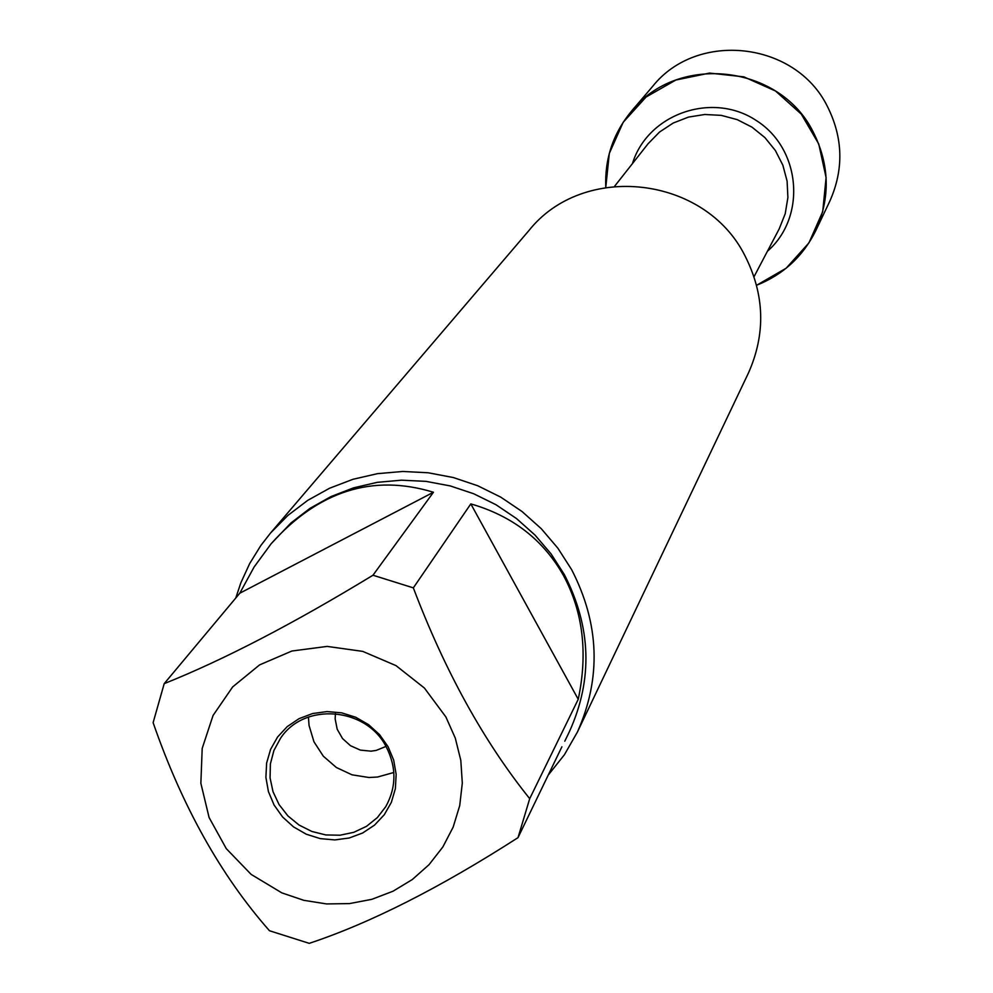 <?xml version="1.0" encoding="UTF-8"?>
<svg xmlns="http://www.w3.org/2000/svg" width="993" height="993" viewBox="0 0 993 993"><rect width="100%" height="100%" fill="white"/><g stroke="black" fill="none" stroke-linecap="round" stroke-linejoin="round"><path stroke-width="1.49" d="M385.979 746.426L376.248 750.41L370.985 751.167L360.347 750.1L350.504 745.718L342.511 738.519L337.198 729.234L335.15 718.858L335.435 713.607M577.367 732.126L748.374 373.157C765.876 333.871 764.734 294.722 744.949 255.735C705.104 175.687 583.4 161.871 528.835 230.649L270.568 532.98L287.958 515.367L307.743 500.348L329.552 488.246L352.974 479.284L377.551 473.649L402.81 471.464L428.244 472.78L453.379 477.559L477.707 485.738L500.745 497.133L522.07 511.544L541.235 528.661L557.867 548.186L571.658 569.697C599.549 623.902 601.448 678.045 577.367 732.126L564.421 754.73L548.223 775.099M605.78 187.367L609.305 153.431L623.17 122.3L646.083 97.004L675.836 80.036L709.536 73.085L743.881 76.858L775.508 90.996L801.301 114.133L818.741 143.973L826.102 177.586L822.713 211.658L808.935 242.888L786.146 268.222L756.592 285.264C783.266 274.614 802.977 256.43 815.725 230.736C830.533 197.557 829.651 164.565 813.093 131.759C779.778 64.458 677.586 53.076 631.511 111.154C613.215 133.261 604.638 158.657 605.78 187.367M235.775 598.009L240.815 582.903L249.653 563.614L260.799 545.567L270.568 532.98M274.08 805.013L268.42 791.595L265.901 777.37L266.62 763.071L270.58 749.392L277.568 737.029L287.238 726.603L299.104 718.634L312.596 713.545L327.007 711.571L341.642 712.837L355.73 717.256L368.577 724.642L379.537 734.597L388.04 746.624L393.675 760.104L396.157 774.379L395.363 788.715L391.341 802.381L384.291 814.719L374.572 825.084L362.681 832.978L349.213 838.005L334.84 839.917L320.28 838.626L306.266 834.207L293.481 826.859L282.571 816.966L274.08 805.013M445.894 716.971L424.421 688.05L395.996 665.62L362.73 651.383L327.144 646.406L291.892 651.023L259.595 664.888L232.66 686.92L213.061 715.469L202.2 748.399L200.859 783.266L209.089 817.512L226.28 848.643L251.13 874.386L281.851 892.881L303.771 900.316L326.548 903.928L349.462 903.593L371.841 899.323L392.992 891.23L412.256 879.575L429.038 864.68L442.816 847.017L453.156 827.132L459.722 805.608L462.304 783.129L460.814 760.402L455.291 738.109L445.894 716.971M433.444 492.255C372.673 473.711 318.592 490.84 271.201 543.668L254.121 566.991L239.785 593.218L433.444 492.255L372.971 575.232C293.332 623.703 223.748 659.849 164.205 683.643L153.121 722.656C182.104 806.242 220.88 875.603 269.475 930.739L309.233 943.35C370.339 923.068 439.924 887.841 518.011 837.658L529.703 798.67C483.715 741.374 444.926 671.107 413.336 587.868L372.971 575.232M239.785 593.218L164.205 683.643M561.889 746.81L518.011 837.658M578.236 699.295C587.943 653.394 583.077 612.234 563.652 575.816C543.432 539.894 512.487 515.926 470.819 503.898L578.236 699.295L529.703 798.67M470.819 503.898L413.336 587.868M271.201 543.668L291.011 522.901L310.002 508.342L330.979 496.587L353.508 487.861L377.179 482.35L401.507 480.178L426.022 481.369L450.251 485.925L473.711 493.757L495.941 504.705L516.497 518.557L534.991 535.053L551.041 553.846L564.334 574.575C591.294 627.017 593.007 679.336 569.461 731.531L564.794 741.188M386.14 746.699C396.604 767.13 396.492 787.101 385.793 806.614L377.34 817.611L366.504 826.325L353.843 832.295L340.04 835.212L325.803 834.939L311.889 831.476L299.03 825.022L287.896 815.911L279.083 804.603L273.025 791.719L270.071 777.916L270.381 763.927L273.919 750.472L280.522 738.283C304.044 702.125 365.97 706.979 386.14 746.699M393.824 772.492L377.514 777.035L368.974 777.507L352.006 774.813L336.366 767.502L323.321 756.194L313.962 741.796L309.059 725.498L308.426 717.058M631.511 111.154L652.637 86.391C696.987 30.485 795.244 41.396 827.243 106.127C843.156 137.679 843.988 169.418 829.738 201.356L815.725 230.736M754.047 276.687L779.195 228.887L785.227 213.694L787.896 197.533L787.101 181.123L782.856 165.198L775.347 150.477L764.92 137.605L752.024 127.178L737.253 119.644L721.253 115.362L704.745 114.493L688.472 117.1L673.155 123.058L659.489 132.081L648.057 143.774L614.655 186.2M632.442 163.609C647.635 113.847 712.341 91.17 756.331 120.55C801.078 148.776 806.701 217.107 767.44 251.241"/></g></svg>

